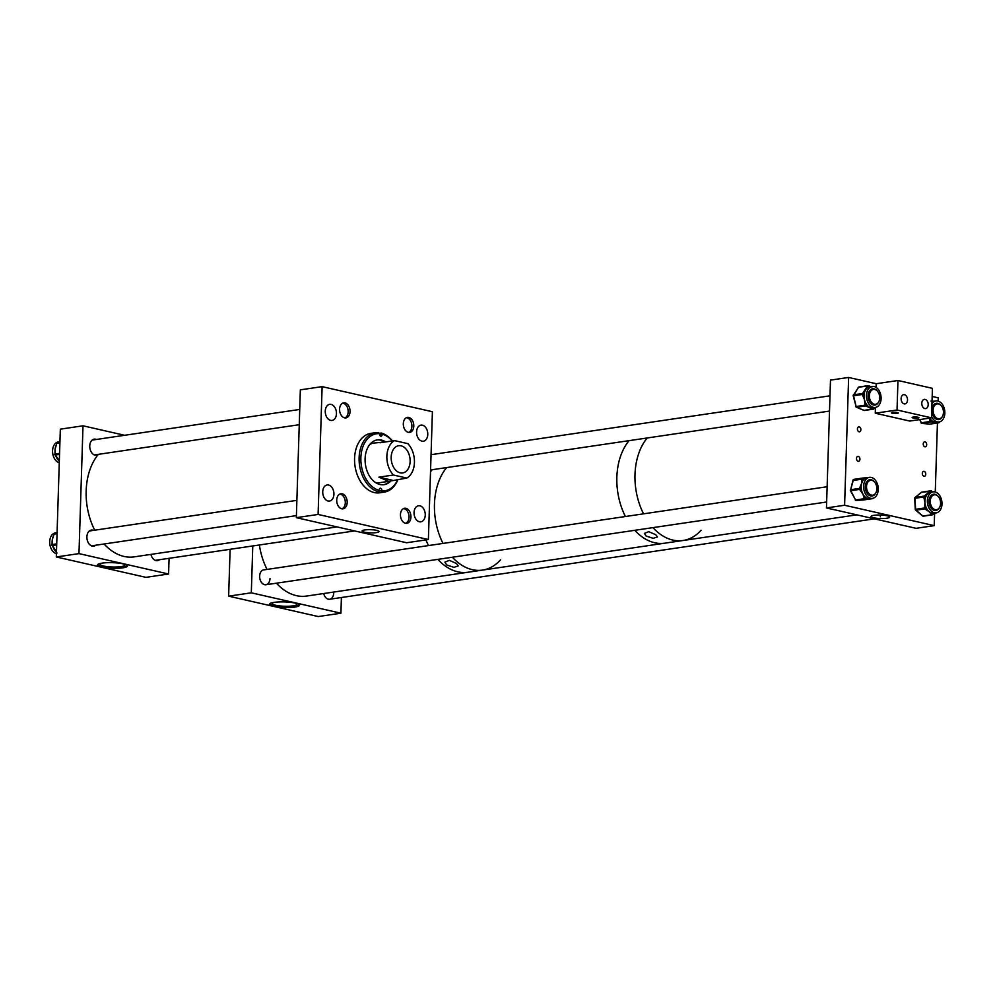 <?xml version="1.0" encoding="UTF-8"?>
<svg xmlns="http://www.w3.org/2000/svg" width="994" height="994" viewBox="0 0 994 994"><rect width="100%" height="100%" fill="white"/><g stroke="black" fill="none" stroke-linecap="round" stroke-linejoin="round"><path stroke-width="1.49" d="M364.425 532.175A8.437 1.578 -178.2 0 0 373.694 532.834A8.437 1.578 -178.2 0 0 378.987 531.517A8.437 1.578 -178.2 0 0 376.664 530.361A8.437 1.578 -178.2 0 0 367.482 529.703A8.437 1.578 -178.2 0 0 362.102 530.982A8.437 1.578 -178.2 0 0 364.425 532.175M333.922 494.279A8.126 5.529 81.6 0 0 327.138 484.96A8.126 5.529 81.6 0 0 322.727 491.732A8.126 5.529 81.6 0 0 329.511 501.051A8.126 5.529 81.6 0 0 333.922 494.279M336.457 413.666A8.126 5.529 81.6 0 0 329.673 404.347A8.126 5.529 81.6 0 0 325.262 411.118A8.126 5.529 81.6 0 0 332.046 420.437A8.126 5.529 81.6 0 0 336.457 413.666M410.932 516.992A7.604 5.181 81.6 0 0 404.583 508.269A7.604 5.181 81.6 0 0 400.458 514.606A7.604 5.181 81.6 0 0 406.807 523.329A7.604 5.181 81.6 0 0 410.932 516.992M425.246 515.054A8.126 5.529 81.6 0 0 418.462 505.747A8.126 5.529 81.6 0 0 414.051 512.506A8.126 5.529 81.6 0 0 420.835 521.825A8.126 5.529 81.6 0 0 425.246 515.054M413.79 426.066A7.604 5.181 81.6 0 0 407.441 417.356A7.604 5.181 81.6 0 0 403.315 423.692A7.604 5.181 81.6 0 0 409.665 432.402A7.604 5.181 81.6 0 0 413.79 426.066M427.768 434.44A8.126 5.529 81.6 0 0 420.984 425.121A8.126 5.529 81.6 0 0 416.585 431.893A8.126 5.529 81.6 0 0 423.369 441.212A8.126 5.529 81.6 0 0 427.768 434.44M350.05 411.566A7.604 5.181 81.6 0 0 343.7 402.843A7.604 5.181 81.6 0 0 339.575 409.18A7.604 5.181 81.6 0 0 345.924 417.902A7.604 5.181 81.6 0 0 350.05 411.566M347.192 502.492A7.604 5.181 81.6 0 0 340.843 493.769A7.604 5.181 81.6 0 0 336.717 500.106A7.604 5.181 81.6 0 0 343.067 508.829A7.604 5.181 81.6 0 0 347.192 502.492M296.336 517.663L318.105 514.445L322.118 386.641L432.402 411.727L428.389 539.543L406.621 542.749L296.336 517.663L300.35 389.847L322.118 386.641M318.105 514.445L428.389 539.543M383.05 441.063A24.949 16.985 -98.4 0 1 383.783 441.634M376.937 439.957A22.651 15.419 -98.4 0 1 384.144 441.634M391.027 480.748A22.651 15.419 -98.4 0 1 384.007 484.687A22.651 15.419 -98.4 0 1 365.084 459.588A22.651 15.419 -98.4 0 1 377.385 439.882A22.651 15.419 -98.4 0 1 385.423 441.734M369.631 444.691A20.029 13.63 -98.4 0 1 373.707 443.076L386.119 441.858M398.06 479.344A30.044 20.452 -98.4 0 1 384.181 492.129A30.044 20.452 -98.4 0 1 380.951 492.241L379.087 492.515L379.099 490.713L381.858 490.303A1.889 1.28 81.6 0 0 379.261 489.856L379.261 490.427A28.801 19.607 -98.4 0 1 360.847 458.855A28.801 19.607 -98.4 0 1 379.534 433.695L379.534 434.266A1.889 1.28 81.6 0 0 382.118 434.713L382.131 434.142A28.801 19.607 -98.4 0 1 392.183 440.963M382.131 434.142L381.236 433.049A30.044 20.452 -98.4 0 1 392.394 440.926M379.087 492.515A30.044 20.452 -98.4 0 1 376.502 492.055L378.354 491.781A30.044 20.452 -98.4 0 1 359.095 458.83A30.044 20.452 -98.4 0 1 375.409 432.701A30.044 20.452 -98.4 0 1 378.639 432.601L379.534 433.695M384.181 492.129L379.633 492.8A30.044 20.452 -98.4 0 1 354.547 459.501A30.044 20.452 -98.4 0 1 370.861 433.372L375.409 432.701M379.186 433.272A30.044 20.452 -98.4 0 1 379.373 433.322L381.236 433.049M379.261 490.427L378.354 491.781M381.858 490.303L380.951 492.241M397.848 479.381A28.801 19.607 -98.4 0 1 381.858 490.874M382.852 441.721L380.006 442.752L394.519 440.615A20.029 13.63 81.6 0 0 386.865 456.209A20.029 13.63 81.6 0 0 393.438 475.02L378.925 477.17L388.704 481.344L379.559 482.699A20.029 13.63 -98.4 0 1 375.185 482.326M389.611 481.171A24.949 16.985 -98.4 0 1 389.089 481.916M389.921 481.096A22.651 15.419 -98.4 0 1 383.547 484.749M410.124 461.502A13.767 9.368 81.6 0 0 398.644 445.722A13.767 9.368 81.6 0 0 391.176 457.178A13.767 9.368 81.6 0 0 402.657 472.958A13.767 9.368 81.6 0 0 410.124 461.502M388.704 481.344L406.782 478.064A20.029 13.63 81.6 0 0 414.436 462.471A20.029 13.63 81.6 0 0 407.863 443.647L394.519 440.615M393.438 475.02L406.782 478.064M378.925 477.17L392.27 480.201M500.541 559.846A57.577 39.188 -98.4 0 1 482.488 570.096L471.926 571.662M456.494 563.523L449.363 560.367L444.927 562.132L446.716 564.977L453.935 567.338L458.309 565.909L456.494 563.523M482.488 570.096A57.577 39.188 -98.4 0 1 452.394 557.224A57.577 39.188 81.6 0 0 482.488 570.096L664.887 543.171A57.577 39.188 -98.4 0 1 634.793 530.311A57.577 39.188 81.6 0 0 664.887 543.171L670.863 542.252M443.013 543.432A57.577 39.188 -98.4 0 1 434.453 504.12A57.577 39.188 -98.4 0 1 446.654 467.578A57.577 39.188 81.6 0 0 434.453 504.12A57.577 39.188 81.6 0 0 443.013 543.432M471.939 571.649L467.975 572.246A57.577 39.188 -98.4 0 1 437.882 559.373A57.577 39.188 81.6 0 0 467.975 572.246A57.577 39.188 81.6 0 0 468.348 572.184M428.501 545.569A57.577 39.188 -98.4 0 1 425.917 539.904A57.577 39.188 81.6 0 0 428.501 545.569M430.514 471.815A57.577 39.188 -98.4 0 1 432.142 469.715A57.577 39.188 81.6 0 0 430.514 471.815M701.081 530.249A57.577 39.188 -98.4 0 1 683.027 540.5L670.18 542.401M655.717 534.673L648.722 531.703L644.385 533.393L646.137 536.089L653.22 538.313L657.494 536.934L655.717 534.673M625.412 516.507A57.577 39.188 -98.4 0 1 616.852 477.207A57.577 39.188 -98.4 0 1 629.053 440.653A57.577 39.188 81.6 0 0 616.852 477.207A57.577 39.188 81.6 0 0 625.412 516.507M683.027 540.5A57.577 39.188 -98.4 0 1 652.934 527.628A57.577 39.188 81.6 0 0 683.027 540.5L856.853 514.842M643.553 513.836A57.577 39.188 -98.4 0 1 634.992 474.523A57.577 39.188 -98.4 0 1 647.193 437.981A57.577 39.188 81.6 0 0 634.992 474.523A57.577 39.188 81.6 0 0 643.553 513.836M887.108 515.787A9.344 1.752 -178.2 0 0 876.956 515.054A9.344 1.752 -178.2 0 0 871.005 516.47A9.344 1.752 -178.2 0 0 873.577 517.787A9.344 1.752 -178.2 0 0 883.828 518.508A9.344 1.752 -178.2 0 0 889.68 517.054A9.344 1.752 -178.2 0 0 887.108 515.787M922.32 473.43A2.497 1.702 -98.4 0 1 923.674 471.342A2.497 1.702 -98.4 0 1 925.762 474.213A2.497 1.702 -98.4 0 1 924.408 476.288A2.497 1.702 -98.4 0 1 922.32 473.43M923.24 443.933A2.497 1.702 -98.4 0 1 924.594 441.845A2.497 1.702 -98.4 0 1 926.694 444.716A2.497 1.702 -98.4 0 1 925.327 446.803A2.497 1.702 -98.4 0 1 923.24 443.933M857.424 428.961A2.497 1.702 -98.4 0 1 858.779 426.873A2.497 1.702 -98.4 0 1 860.866 429.743A2.497 1.702 -98.4 0 1 859.512 431.818A2.497 1.702 -98.4 0 1 857.424 428.961M856.493 458.445A2.497 1.702 -98.4 0 1 857.847 456.37A2.497 1.702 -98.4 0 1 859.934 459.228A2.497 1.702 -98.4 0 1 858.58 461.315A2.497 1.702 -98.4 0 1 856.493 458.445M826.461 507.934L916.07 528.323L934.211 525.64L844.602 505.25L826.461 507.934L830.487 380.118L848.627 377.447L876.199 383.721L897.967 380.503L897.035 410L931.502 417.84L932.434 388.343L897.967 380.503M934.211 525.64L934.609 513.227M935.267 492.005L937.441 423.009M938.125 401.091L938.237 397.836L932.173 396.457M844.602 505.25L848.627 377.447M931.54 416.486A10.611 7.231 81.6 0 0 939.081 421.941A10.611 7.231 81.6 0 0 941.442 420.947A10.611 7.231 81.6 0 0 944.3 408.571A10.611 7.231 81.6 0 0 935.988 400.942A10.611 7.231 81.6 0 0 933.627 401.936A10.611 7.231 81.6 0 0 931.95 403.763M929.75 418.101A10.611 7.231 81.6 0 0 931.154 419.99A10.611 7.231 81.6 0 0 932.26 421.009A10.611 7.231 81.6 0 0 935.391 422.326A10.611 7.231 81.6 0 0 936.646 422.301L939.081 421.941M938.274 419.63A8.225 5.604 81.6 0 0 939.653 418.946A8.225 5.604 81.6 0 0 940.088 418.573M937.914 403.875A8.225 5.604 81.6 0 0 935.876 403.39M940.436 404.943A8.225 5.604 81.6 0 0 936.336 403.303A8.225 5.604 81.6 0 0 934.497 404.073A8.225 5.604 81.6 0 0 932.285 413.666A8.225 5.604 81.6 0 0 938.734 419.58A8.225 5.604 81.6 0 0 940.56 418.809A8.225 5.604 81.6 0 0 942.2 416.834M936.36 404.024A7.604 5.181 81.6 0 0 935.516 404.049A7.604 5.181 81.6 0 0 933.826 404.769A7.604 5.181 81.6 0 0 933.602 404.943M930.98 401.054L934.795 401.278M938.423 422.04A1.006 0.721 96 0 1 937.764 422.761L931.564 422.102A1.006 0.721 -84 0 0 932.26 421.009L930.235 421.468L929.191 418.176M935.64 418.797A7.604 5.181 81.6 0 0 937.74 419.108A7.604 5.181 81.6 0 0 938.547 418.884M935.988 400.942L933.54 401.303A10.611 7.231 81.6 0 0 932.012 401.787M931.564 422.102L930.844 422.028A1.006 0.721 96 0 0 931.54 420.934L931.154 419.99L929.85 420.537M866.308 478.984A10.611 7.231 81.6 0 0 864.345 491.334A10.611 7.231 81.6 0 0 872.484 498.367A10.611 7.231 81.6 0 0 875.565 496.739A10.611 7.231 81.6 0 0 877.528 484.389A10.611 7.231 81.6 0 0 869.39 477.356A10.611 7.231 81.6 0 0 866.308 478.984M872.434 498.367A1.006 0.733 86 0 1 872.011 498.653L865.886 499.087A1.006 0.733 -94 0 0 866.495 497.982L865.327 497.149L864.072 497.795L862.829 493.931L860.145 490.266L861.413 489.62L861.202 487.818L859.835 487.47L861.661 483.382L862.034 479.518L863.401 479.866L864.382 478.884A1.006 0.733 -94 0 0 863.587 477.99L867.228 477.692A10.611 7.231 81.6 0 0 866.954 477.716A10.611 7.231 81.6 0 0 864.382 478.884A10.611 7.231 81.6 0 0 863.873 479.344A10.611 7.231 81.6 0 0 863.401 479.866A10.611 7.231 81.6 0 0 861.661 483.382A10.611 7.231 81.6 0 0 861.202 487.818A10.611 7.231 81.6 0 0 861.413 489.62A10.611 7.231 81.6 0 0 862.829 493.931A10.611 7.231 81.6 0 0 865.327 497.149A10.611 7.231 81.6 0 0 866.495 497.982A10.611 7.231 81.6 0 0 869.675 498.764A10.611 7.231 81.6 0 0 870.048 498.727L872.484 498.367M871.328 480.288A8.225 5.604 81.6 0 0 869.29 479.816M873.85 481.357A8.225 5.604 81.6 0 0 869.738 479.717A8.225 5.604 81.6 0 0 867.352 480.972A8.225 5.604 81.6 0 0 865.824 490.551A8.225 5.604 81.6 0 0 872.136 496.006A8.225 5.604 81.6 0 0 874.521 494.751A8.225 5.604 81.6 0 0 875.602 493.248M869.762 480.45A7.604 5.181 81.6 0 0 868.918 480.462A7.604 5.181 81.6 0 0 867.004 481.357M862.034 479.518L862.295 478.586A1.006 0.683 -98.4 0 1 862.829 478.052L863.587 477.99A1.006 0.733 -94 0 0 863.537 478.002L867.327 477.679M869.054 495.223A7.604 5.181 81.6 0 0 871.142 495.521A7.604 5.181 81.6 0 0 871.962 495.298M871.676 496.043A8.225 5.604 81.6 0 0 873.49 495M940.697 497.398A10.611 7.231 81.6 0 0 933.13 491.856A10.611 7.231 81.6 0 0 928.657 507.325A10.611 7.231 81.6 0 0 936.224 512.867A10.611 7.231 81.6 0 0 940.697 497.398M931.03 492.179A10.611 7.231 81.6 0 0 930.682 492.216A10.611 7.231 81.6 0 0 928.085 493.409A10.611 7.231 81.6 0 0 925.923 496.391A10.611 7.231 81.6 0 0 925.389 497.932A10.611 7.231 81.6 0 0 924.942 502.368A10.611 7.231 81.6 0 0 925.886 506.878A10.611 7.231 81.6 0 0 926.209 507.685A10.611 7.231 81.6 0 0 926.594 508.468A10.611 7.231 81.6 0 0 929.092 511.674L925.576 509.425L926.594 508.468L925.936 507.922L924.519 507.996L924.942 502.368L923.973 498.006L925.389 497.932L925.327 496.888A1.006 0.683 -129.5 0 0 924.209 496.118L929.912 491.409A1.006 0.683 50.5 0 1 931.03 492.167M935.416 510.543A8.225 5.604 81.6 0 0 937.23 509.5M937.578 495.857A8.225 5.604 81.6 0 0 933.478 494.217A8.225 5.604 81.6 0 0 929.999 506.219A8.225 5.604 81.6 0 0 935.876 510.506A8.225 5.604 81.6 0 0 939.342 507.748M932.782 509.723A7.604 5.181 81.6 0 0 934.882 510.021A7.604 5.181 81.6 0 0 935.689 509.798M933.105 514.246A1.006 0.683 -129.5 0 0 933.441 513.264L931.167 514.146L929.092 511.674A10.611 7.231 81.6 0 0 932.198 513.202A10.611 7.231 81.6 0 0 933.441 513.264A10.611 7.231 81.6 0 0 933.788 513.227L936.224 512.867M934.733 513.078L933.49 513.948M933.503 494.95A7.604 5.181 81.6 0 0 932.658 494.962A7.604 5.181 81.6 0 0 930.744 495.869M935.056 494.788A8.225 5.604 81.6 0 0 933.018 494.316M925.576 509.425L924.917 508.866L925.886 506.878L924.47 506.952M923.973 498.006L923.911 496.963L925.923 496.391A1.006 0.683 -129.5 0 0 924.805 495.621M929.912 491.409L921.587 492.241L915.288 497.435L924.209 496.118A1.006 0.683 -98.4 0 0 923.911 496.963L914.989 498.28L915.598 509.313L924.519 507.996A1.006 0.683 -98.4 0 0 924.917 508.866L915.996 510.183L922.904 516.023L931.825 514.706L932.844 513.749A1.006 0.683 50.5 0 1 932.757 514.631L935.789 512.469M871.328 386.666A10.611 7.231 81.6 0 0 866.768 398.681A10.611 7.231 81.6 0 0 875.341 407.441A10.611 7.231 81.6 0 0 876.261 407.217A10.611 7.231 81.6 0 0 880.821 395.202A10.611 7.231 81.6 0 0 872.247 386.442A10.611 7.231 81.6 0 0 871.328 386.666M872.247 386.442L869.812 386.803A10.611 7.231 81.6 0 0 869.489 386.865A10.611 7.231 81.6 0 0 868.893 387.026A10.611 7.231 81.6 0 0 868.309 387.275A10.611 7.231 81.6 0 0 865.774 389.611A10.611 7.231 81.6 0 0 864.295 393.4A10.611 7.231 81.6 0 0 864.072 395.127A10.611 7.231 81.6 0 0 864.469 399.712A10.611 7.231 81.6 0 0 866.172 403.85A10.611 7.231 81.6 0 0 867.128 405.167A10.611 7.231 81.6 0 0 870.048 407.403A10.611 7.231 81.6 0 0 872.906 407.801A10.611 7.231 81.6 0 0 873.229 407.739A1.006 0.683 112.9 0 1 872.384 408.807L866.271 406.223A1.006 0.683 -67.1 0 0 867.128 405.167L865.041 405.192L864.469 399.712L862.705 395.463L864.072 395.127L862.581 393.5L867.054 386.654L868.309 387.275L868.768 386.554A1.006 0.683 -67.1 0 0 868.172 385.709A1.006 0.683 -98.4 0 0 867.526 385.945L858.592 387.262L853.647 394.817L862.581 393.5A1.006 0.683 -98.4 0 0 862.457 394.456L853.535 395.774L856.107 406.509L865.041 405.192A1.006 0.683 -98.4 0 0 865.563 405.925L856.642 407.242L864.159 410.423L872.384 408.807M874.534 405.13A8.225 5.604 81.6 0 0 874.807 405.043A8.225 5.604 81.6 0 0 876.348 404.073M874.186 389.375A8.225 5.604 81.6 0 0 872.148 388.89M876.708 390.431A8.225 5.604 81.6 0 0 872.595 388.803A8.225 5.604 81.6 0 0 871.875 388.977A8.225 5.604 81.6 0 0 868.346 398.296A8.225 5.604 81.6 0 0 874.993 405.08A8.225 5.604 81.6 0 0 875.714 404.906A8.225 5.604 81.6 0 0 878.46 402.334M871.9 404.297A7.604 5.181 81.6 0 0 873.999 404.608A7.604 5.181 81.6 0 0 874.658 404.446A7.604 5.181 81.6 0 0 874.807 404.384M872.62 389.524A7.604 5.181 81.6 0 0 871.775 389.549A7.604 5.181 81.6 0 0 871.117 389.71A7.604 5.181 81.6 0 0 869.862 390.443M869.34 386.194L870.769 386.654M866.271 406.223L865.563 405.925A1.006 0.683 112.9 0 0 866.408 404.856L866.172 403.85L864.792 404.185M862.705 395.463L862.457 394.456L864.295 393.4L863.04 392.779M867.054 386.654L867.526 385.945L869.489 386.865A1.006 0.683 -67.1 0 0 869.154 386.045L869.154 386.045A1.006 0.683 -67.1 0 0 868.88 386.007M123.331 563.884A15.022 2.808 1.8 0 1 127.456 565.959A15.022 2.808 1.8 0 1 117.975 568.27A15.022 2.808 1.8 0 1 101.562 567.089A15.022 2.808 1.8 0 1 97.437 565.014A15.022 2.808 1.8 0 1 106.93 562.703A15.022 2.808 1.8 0 1 123.331 563.884M97.598 564.629A15.022 2.808 -178.2 0 0 101.587 566.307A15.022 2.808 -178.2 0 0 117.006 567.512A15.022 2.808 -178.2 0 0 127.331 565.561M96.356 439.46A8.126 5.529 81.6 0 0 94.157 439.149A8.126 5.529 81.6 0 0 89.758 445.921A8.126 5.529 81.6 0 0 96.542 455.24A8.126 5.529 81.6 0 0 98.12 454.631M93.498 530.374A8.126 5.529 81.6 0 0 91.299 530.075A8.126 5.529 81.6 0 0 86.9 536.847A8.126 5.529 81.6 0 0 93.684 546.166A8.126 5.529 81.6 0 0 95.685 545.234M102.109 563.126A12.338 2.311 -178.2 0 0 100.145 564.306A12.338 2.311 -178.2 0 0 103.538 566.021A12.338 2.311 -178.2 0 0 117.006 566.978A12.338 2.311 -178.2 0 0 124.809 565.089A12.338 2.311 -178.2 0 0 122.908 563.784M56.31 556.963L78.973 553.621L82.999 425.805L60.336 429.159L56.31 556.963L145.919 577.352L168.582 574.01L169.079 558.317M82.999 425.805L124.635 435.285M78.973 553.621L168.582 574.01M150.939 554.391A8.126 5.529 81.6 0 0 157.412 560.666A8.126 5.529 81.6 0 0 159.425 559.734M56.422 553.708A10.611 7.231 -98.4 0 1 55.341 553.285A10.611 7.231 -98.4 0 1 49.7 542.078A10.611 7.231 -98.4 0 1 55.465 532.859L57.08 532.61M56.472 552.08A10.611 7.231 -98.4 0 1 55.614 551.297A10.611 7.231 -98.4 0 1 54.446 549.819A10.611 7.231 -98.4 0 1 53.303 547.669A10.611 7.231 -98.4 0 1 52.819 546.315M52.235 543.569A10.611 7.231 -98.4 0 1 52.135 542.028A10.611 7.231 -98.4 0 1 52.334 539.444A10.611 7.231 -98.4 0 1 52.868 537.356A10.611 7.231 -98.4 0 1 53.651 535.654M52.607 545.843L56.472 551.906M57.341 532.61L55.092 533.306A1.006 0.733 -105.1 0 0 55.03 533.318L55.03 533.318A1.006 0.733 -105.1 0 0 54.968 533.343M53.676 535.542L52.334 539.444L52.272 543.979M52.868 537.356L53.763 535.12M53.303 547.669L52.906 546.302M59.267 462.782A10.611 7.231 -98.4 0 1 58.46 462.496A10.611 7.231 -98.4 0 1 52.558 451.338A10.611 7.231 -98.4 0 1 58.323 441.932L59.938 441.696M59.329 461.154A10.611 7.231 -98.4 0 1 58.671 460.57A10.611 7.231 -98.4 0 1 57.503 459.178A10.611 7.231 -98.4 0 1 56.31 457.103A10.611 7.231 -98.4 0 1 55.801 455.774M55.155 453.053A10.611 7.231 -98.4 0 1 55.005 451.487A10.611 7.231 -98.4 0 1 55.13 448.878A10.611 7.231 -98.4 0 1 55.627 446.728A10.611 7.231 -98.4 0 1 56.385 444.964M59.18 442.082A10.611 7.231 -98.4 0 1 59.541 441.92A10.611 7.231 -98.4 0 1 59.938 441.771L57.739 442.616A1.006 0.733 -108.1 0 0 57.652 442.641L57.652 442.641A1.006 0.733 -108.1 0 0 57.565 442.665M55.552 455.302L59.329 460.943M56.397 444.902L55.13 448.878L55.204 453.438M55.627 446.728L56.459 444.504M56.31 457.103L55.888 455.774M295.38 603.122A15.022 2.808 1.8 0 1 299.505 605.197A15.022 2.808 1.8 0 1 290.024 607.508A15.022 2.808 1.8 0 1 273.611 606.34A15.022 2.808 1.8 0 1 269.486 604.253A15.022 2.808 1.8 0 1 278.966 601.942A15.022 2.808 1.8 0 1 295.38 603.122M269.647 603.867A15.022 2.808 -178.2 0 0 273.636 605.545A15.022 2.808 -178.2 0 0 289.055 606.762A15.022 2.808 -178.2 0 0 299.368 604.799M274.158 602.376A12.338 2.311 -178.2 0 0 272.194 603.557A12.338 2.311 -178.2 0 0 275.587 605.259A12.338 2.311 -178.2 0 0 289.055 606.228A12.338 2.311 -178.2 0 0 296.846 604.327A12.338 2.311 -178.2 0 0 294.957 603.035M827.132 486.737L263.721 569.897A7.505 5.107 81.6 0 0 259.645 576.147A7.505 5.107 81.6 0 0 265.92 584.745A7.505 5.107 81.6 0 0 269.995 578.496M252.774 545.954L251.308 592.822L228.632 596.164L230.111 549.309M251.308 592.822L340.917 613.211L318.242 616.553L228.632 596.164M323.684 593.542A7.505 5.107 81.6 0 0 329.648 599.245A7.505 5.107 81.6 0 0 333.723 592.996M340.917 613.211L341.402 597.518M907.522 400.01A4.659 3.168 81.6 0 0 903.633 394.668A4.659 3.168 81.6 0 0 901.111 398.544A4.659 3.168 81.6 0 0 905 403.887A4.659 3.168 81.6 0 0 907.522 400.01M928.197 404.707A4.659 3.168 81.6 0 0 924.321 399.377A4.659 3.168 81.6 0 0 921.786 403.253A4.659 3.168 81.6 0 0 925.675 408.584A4.659 3.168 81.6 0 0 928.197 404.707M897.333 412.547A3.404 0.634 1.8 0 1 898.265 413.019A3.404 0.634 1.8 0 1 896.116 413.541A3.404 0.634 1.8 0 1 892.388 413.268A3.404 0.634 1.8 0 1 891.456 412.796A3.404 0.634 1.8 0 1 893.606 412.274A3.404 0.634 1.8 0 1 897.333 412.547M918.009 417.244A3.404 0.634 1.8 0 1 918.941 417.716A3.404 0.634 1.8 0 1 916.791 418.238A3.404 0.634 1.8 0 1 913.076 417.977A3.404 0.634 1.8 0 1 912.132 417.505A3.404 0.634 1.8 0 1 914.281 416.983A3.404 0.634 1.8 0 1 918.009 417.244M897.035 410L875.267 413.218L909.734 421.058L931.502 417.84M875.267 413.218L875.453 407.428M876.087 387.349L876.199 383.721M259.372 544.985A57.577 39.188 81.6 0 0 267.038 569.4M276.431 583.205A57.577 39.188 81.6 0 0 306.525 596.065A57.577 39.188 81.6 0 0 306.897 596.015M98.356 454.345A57.577 39.188 81.6 0 0 94.716 530.2M104.097 543.991A57.577 39.188 81.6 0 0 134.19 556.864L337.053 526.919M341.948 508.816A7.505 5.107 81.6 0 0 344.421 506.418A7.505 5.107 81.6 0 0 344.62 498.59A7.505 5.107 81.6 0 0 339.774 494.105M405.676 523.316A7.505 5.107 81.6 0 0 409.043 517.24A7.505 5.107 81.6 0 0 403.514 508.605M408.534 432.39A7.505 5.107 81.6 0 0 411.901 426.327A7.505 5.107 81.6 0 0 406.372 417.691M344.806 417.89A7.505 5.107 81.6 0 0 348.173 411.827A7.505 5.107 81.6 0 0 342.632 403.191M930.26 501.075A7.505 5.107 81.6 0 0 936.522 509.686A7.505 5.107 81.6 0 0 940.597 503.424A7.505 5.107 81.6 0 0 934.335 494.826A7.505 5.107 81.6 0 0 930.26 501.075M866.519 486.575A7.505 5.107 81.6 0 0 872.794 495.174A7.505 5.107 81.6 0 0 876.857 488.924A7.505 5.107 81.6 0 0 870.595 480.326A7.505 5.107 81.6 0 0 866.519 486.575M933.117 410.149A7.505 5.107 81.6 0 0 939.38 418.76A7.505 5.107 81.6 0 0 943.455 412.51A7.505 5.107 81.6 0 0 937.193 403.899A7.505 5.107 81.6 0 0 933.117 410.149M869.377 395.649A7.505 5.107 81.6 0 0 875.652 404.26A7.505 5.107 81.6 0 0 879.715 398.01A7.505 5.107 81.6 0 0 873.453 389.399A7.505 5.107 81.6 0 0 869.377 395.649M379.646 435.086L382.118 434.713M919.972 419.543L921.301 422.785L930.235 421.468A1.006 0.683 -98.4 0 0 930.844 422.028L921.923 423.345L929.564 424.152L937.764 422.761M921.214 422.798A1.006 0.721 -84 0 0 921.786 423.357L929.427 424.152A1.006 1.006 0 0 0 929.676 424.152L938.597 422.835A1.006 1.006 0 0 0 939.392 422.202L939.069 422.4A1.006 0.683 -98.4 0 1 938.485 422.835A1.006 0.721 96 0 0 939.168 421.928M921.301 422.785A1.006 0.683 81.6 0 0 921.923 423.345A1.006 0.721 -84 0 1 921.786 423.357A1.006 1.006 0 0 1 920.966 422.736L921.301 422.785M921.165 422.462L919.661 419.592M862.755 478.064L853.896 479.369A1.006 0.683 81.6 0 0 853.361 479.903L850.653 489.719L859.574 488.402L859.835 487.47M860.145 490.266L859.686 489.396L850.765 490.713A1.006 0.683 81.6 0 1 850.653 489.719L853.051 480.09A1.006 1.006 0 0 1 853.871 479.369L862.792 478.052A1.006 1.006 0 0 1 862.867 478.039A1.006 0.733 -94 0 0 862.829 478.052A1.006 0.733 -94 0 1 863.662 478.934L853.225 480.425M862.904 478.039L863.537 478.002M865.886 499.087L856.244 500.454L863.798 499.92L872.011 498.653M855.387 499.584L850.417 490.638A1.006 1.006 0 0 1 850.33 489.905L855.598 499.994L864.531 498.677L864.072 497.795M863.836 499.92A1.006 1.006 0 0 1 863.749 499.932A1.006 0.733 -94 0 0 863.798 499.92A1.006 0.683 81.6 0 0 863.861 499.92L872.757 498.603A1.006 0.683 -98.4 0 1 872.72 498.603A1.006 1.006 0 0 0 873.477 498.106M863.749 499.932L856.207 500.454A1.006 1.006 0 0 1 855.25 499.92L855.598 499.994A1.006 0.683 81.6 0 0 856.244 500.454A1.006 0.733 -94 0 1 855.536 500.007M865.165 499.137A1.006 0.683 -98.4 0 1 864.531 498.677L865.786 498.031A1.006 0.733 86 0 1 865.165 499.137M859.686 489.396A1.006 0.683 -98.4 0 1 859.574 488.402L860.953 488.75L859.686 489.396M932.024 492.03L931.055 492.167M922.407 515.613L922.904 516.023A1.006 0.683 81.6 0 0 923.339 516.172L932.273 514.855A1.006 1.006 0 0 0 932.757 514.631A1.006 0.683 50.5 0 1 932.509 514.743A1.006 0.683 -98.4 0 1 931.825 514.706L931.167 514.146M915.598 509.313A1.006 0.683 81.6 0 0 915.996 510.183L915.598 509.313M914.902 498.292A1.006 0.683 50.5 0 1 915.288 497.435A1.006 0.683 81.6 0 0 914.989 498.28L914.952 498.416M922.097 492.167A1.006 0.683 81.6 0 0 921.587 492.241A1.006 0.683 50.5 0 0 921.189 492.564M932.645 491.931L931.552 491.036L931.626 491.695A1.006 0.683 -129.5 0 0 930.508 490.924A1.006 0.683 -98.4 0 1 931.192 490.949L931.552 491.036A1.006 1.006 0 0 0 930.757 490.812L921.823 492.129A1.006 1.006 0 0 0 921.339 492.341L915.039 497.534A1.006 1.006 0 0 0 914.679 498.367L915.288 509.4A1.006 1.006 0 0 0 915.636 510.108L922.544 515.936A1.006 1.006 0 0 0 923.339 516.172A1.006 0.683 81.6 0 0 923.588 516.06M859.064 386.989A1.006 0.683 81.6 0 0 858.592 387.262L858.244 387.797M873.241 407.751L874.223 407.602M863.687 410.224A1.006 0.683 -67.1 0 0 864.159 410.423A1.006 0.683 81.6 0 0 864.681 410.348M856.02 406.521A1.006 0.683 -67.1 0 0 856.368 407.205L863.898 410.385A1.006 1.006 0 0 0 864.432 410.46L873.353 409.143A1.006 1.006 0 0 0 874.049 408.696L873.738 408.882A1.006 0.683 -98.4 0 1 873.092 409.106A1.006 0.683 112.9 0 0 873.937 408.049L874.857 407.515M856.107 406.509A1.006 0.683 81.6 0 0 856.642 407.242A1.006 0.683 -67.1 0 1 856.368 407.205A1.006 1.006 0 0 1 855.784 406.521L856.107 406.509M856.033 406.397L853.2 395.774A1.006 1.006 0 0 1 853.337 394.991L853.647 394.817A1.006 0.683 81.6 0 0 853.535 395.774L858.282 387.436A1.006 1.006 0 0 1 858.978 386.989L867.899 385.672A1.006 1.006 0 0 1 868.433 385.747L871.962 386.952M56.695 544.874L52.384 545.507A1.006 0.683 81.6 0 1 52.185 544.526L56.72 543.855M55.092 533.306L57.068 533.095M57.043 533.679L53.924 534.138A1.006 0.683 81.6 0 1 54.397 533.492A1.006 0.733 74.9 0 0 54.335 533.505A1.006 1.006 0 0 0 53.614 534.312L53.85 534.573M52.347 543.544L51.874 544.7A1.006 1.006 0 0 0 52.023 545.42L52.135 542.028M53.862 534.151A1.006 0.733 74.9 0 1 54.335 533.505L57.056 532.697M59.541 454.382L55.341 455.003A1.006 0.683 81.6 0 1 55.117 454.022L59.565 453.376M57.739 442.616L59.913 442.417M59.889 443.026L56.596 443.51A1.006 0.683 81.6 0 1 57.056 442.839A1.006 0.733 71.9 0 0 56.969 442.864A1.006 1.006 0 0 0 56.285 443.672L56.546 443.92M55.254 453.028L54.807 454.183A1.006 1.006 0 0 0 54.981 454.904L55.005 451.487M56.521 443.523A1.006 0.733 71.9 0 1 56.969 442.864L59.541 441.92M880.336 516.781L880.398 515.041L880.336 516.781M934.484 401.253L931.105 401.054M869.39 477.356L866.954 477.716M933.13 491.856L930.682 492.216M875.341 407.441L872.906 407.801M55.614 551.297L57.068 553.037M58.671 460.57L59.317 461.241M467.975 572.246L306.525 596.065M296.871 500.355L89.298 530.995M296.398 515.613L91.485 545.855M354.634 530.92L155.226 560.355M299.256 424.699L94.343 454.941M299.728 409.441L92.156 440.081M936.522 509.686L934.037 510.046M874.434 518.843L329.648 599.245M934.335 494.826L931.838 495.186M872.794 495.174L870.297 495.546M826.648 501.995L265.92 584.745M870.595 480.326L868.11 480.686M939.38 418.76L936.895 419.133M937.193 403.899L934.695 404.272M875.652 404.26L873.154 404.633M829.505 411.069L430.576 469.951M873.453 389.399L870.968 389.772M829.99 395.811L431.048 454.693"/></g></svg>
